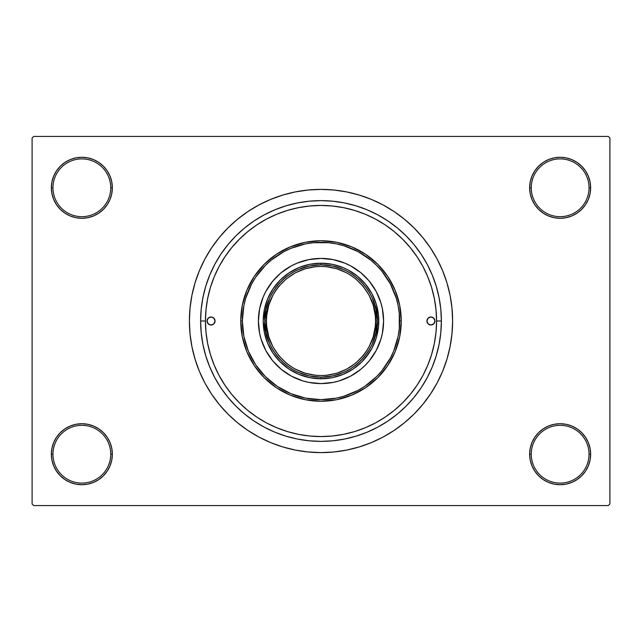 <?xml version="1.0" encoding="UTF-8"?>
<svg xmlns="http://www.w3.org/2000/svg" width="642" height="642" viewBox="0 0 642 642"><rect width="100%" height="100%" fill="white"/><g stroke="black" fill="none" stroke-linecap="round" stroke-linejoin="round"><path stroke-width="0.96" d="M543.204 428.856L538.582 432.652L534.786 437.274L531.969 442.547L530.236 448.268L529.65 454.215L531.255 454.215A28.89 28.89 0 0 0 560.145 483.105A28.89 28.89 0 0 0 589.035 454.215A28.89 28.89 0 0 0 560.145 425.325A28.89 28.89 0 0 0 531.255 454.215L529.65 454.215A30.495 30.495 0 0 1 560.145 423.72A30.495 30.495 0 0 1 590.64 454.215L589.035 454.215A28.89 28.89 0 0 1 560.145 483.105A28.89 28.89 0 0 1 531.255 454.215A28.89 28.89 0 0 1 560.145 425.325A28.89 28.89 0 0 1 589.035 454.215L590.64 454.215L590.054 448.268L588.321 442.547L585.504 437.274L581.708 432.652L577.086 428.856L571.813 426.039L566.092 424.306L560.145 423.72L554.198 424.306L548.477 426.039L543.204 428.856L538.582 432.652L534.786 437.274L531.969 442.547L530.236 448.268L529.65 454.215L530.236 460.162L531.969 465.883L534.786 471.156L538.582 475.778L543.204 479.574L548.477 482.391L554.198 484.124L560.145 484.71L566.092 484.124L571.813 482.391L577.086 479.574L581.708 475.778L585.504 471.156L588.321 465.883L590.054 460.162L590.64 454.215A30.495 30.495 0 0 1 560.145 484.71A30.495 30.495 0 0 1 529.65 454.215L530.236 460.162L531.969 465.883L534.786 471.156L538.582 475.778M103.418 475.778L107.214 471.156L110.031 465.883L111.764 460.162L112.35 454.215A30.495 30.495 0 0 1 81.855 484.71A30.495 30.495 0 0 1 51.36 454.215L52.965 454.215A28.89 28.89 0 0 0 81.855 483.105A28.89 28.89 0 0 0 110.745 454.215A28.89 28.89 0 0 0 81.855 425.325A28.89 28.89 0 0 0 52.965 454.215L51.36 454.215A30.495 30.495 0 0 1 81.855 423.72A30.495 30.495 0 0 1 112.35 454.215L110.745 454.215A28.89 28.89 0 0 1 81.855 483.105A28.89 28.89 0 0 1 52.965 454.215A28.89 28.89 0 0 1 81.855 425.325A28.89 28.89 0 0 1 110.745 454.215L112.35 454.215L111.764 448.268L110.031 442.547L107.214 437.274L103.418 432.652L98.796 428.856L93.523 426.039L87.802 424.306L81.855 423.72L75.908 424.306L70.187 426.039L64.914 428.856L60.292 432.652L56.496 437.274L53.679 442.547L51.946 448.268L51.36 454.215L51.946 460.162L53.679 465.883L56.496 471.156L60.292 475.778L64.914 479.574L70.187 482.391L75.908 484.124L81.855 484.71L87.802 484.124L93.523 482.391L98.796 479.574L103.418 475.778L107.214 471.156L110.031 465.883L111.764 460.162L112.35 454.215L111.764 448.268L110.031 442.547L107.214 437.274L103.418 432.652L98.796 428.856M98.796 213.144L103.418 209.348L107.214 204.726L110.031 199.453L111.764 193.732L112.35 187.785A30.495 30.495 0 0 1 81.855 218.28A30.495 30.495 0 0 1 51.36 187.785L52.965 187.785A28.89 28.89 0 0 0 81.855 216.675A28.89 28.89 0 0 0 110.745 187.785A28.89 28.89 0 0 0 81.855 158.895A28.89 28.89 0 0 0 52.965 187.785L51.36 187.785A30.495 30.495 0 0 1 81.855 157.29A30.495 30.495 0 0 1 112.35 187.785L110.745 187.785A28.89 28.89 0 0 1 81.855 216.675A28.89 28.89 0 0 1 52.965 187.785A28.89 28.89 0 0 1 81.855 158.895A28.89 28.89 0 0 1 110.745 187.785L112.35 187.785L111.764 181.838L110.031 176.117L107.214 170.844L103.418 166.222L98.796 162.426L93.523 159.609L87.802 157.876L81.855 157.29L75.908 157.876L70.187 159.609L64.914 162.426L60.292 166.222L56.496 170.844L53.679 176.117L51.946 181.838L51.36 187.785L51.946 193.732L53.679 199.453L56.496 204.726L60.292 209.348L64.914 213.144L70.187 215.961L75.908 217.694L81.855 218.28L87.802 217.694L93.523 215.961L98.796 213.144L103.418 209.348L107.214 204.726L110.031 199.453L111.764 193.732L112.35 187.785L111.764 181.838L110.031 176.117L107.214 170.844L103.418 166.222M538.582 166.222L534.786 170.844L531.969 176.117L530.236 181.838L529.65 187.785L531.255 187.785A28.89 28.89 0 0 0 560.145 216.675A28.89 28.89 0 0 0 589.035 187.785A28.89 28.89 0 0 0 560.145 158.895A28.89 28.89 0 0 0 531.255 187.785L529.65 187.785A30.495 30.495 0 0 1 560.145 157.29A30.495 30.495 0 0 1 590.64 187.785L589.035 187.785A28.89 28.89 0 0 1 560.145 216.675A28.89 28.89 0 0 1 531.255 187.785A28.89 28.89 0 0 1 560.145 158.895A28.89 28.89 0 0 1 589.035 187.785L590.64 187.785L590.054 181.838L588.321 176.117L585.504 170.844L581.708 166.222L577.086 162.426L571.813 159.609L566.092 157.876L560.145 157.29L554.198 157.876L548.477 159.609L543.204 162.426L538.582 166.222L534.786 170.844L531.969 176.117L530.236 181.838L529.65 187.785L530.236 193.732L531.969 199.453L534.786 204.726L538.582 209.348L543.204 213.144L548.477 215.961L554.198 217.694L560.145 218.28L566.092 217.694L571.813 215.961L577.086 213.144L581.708 209.348L585.504 204.726L588.321 199.453L590.054 193.732L590.64 187.785A30.495 30.495 0 0 1 560.145 218.28A30.495 30.495 0 0 1 529.65 187.785L530.236 193.732L531.969 199.453L534.786 204.726L538.582 209.348L543.204 213.144M212.366 281.597L213.152 279.487M441.375 321L436.56 321L441.375 321L440.797 332.797L439.064 344.481L436.191 355.941L432.21 367.063L427.163 377.745L421.088 387.88L414.05 397.366L406.121 406.121L397.366 414.05L387.88 421.088L377.745 427.163L367.063 432.21L355.941 436.191L344.481 439.064L332.797 440.797L321 441.375L309.203 440.797L297.519 439.064L286.059 436.191L274.937 432.21L264.255 427.163L254.12 421.088L244.634 414.05L235.879 406.121L227.95 397.366L220.912 387.88L214.837 377.745L209.79 367.063L205.809 355.941L202.936 344.481L201.203 332.797L200.625 321A120.375 120.375 0 0 1 321 200.625A120.375 120.375 0 0 1 441.375 321A120.375 120.375 0 0 1 321 441.375A120.375 120.375 0 0 1 200.625 321L201.203 309.203L202.936 297.519L205.809 286.059L209.79 274.937L214.837 264.255L220.912 254.12L227.95 244.634L235.879 235.879L244.634 227.95L254.12 220.912L264.255 214.837L274.937 209.79L286.059 205.809L297.519 202.936L309.203 201.203L321 200.625L332.797 201.203L344.481 202.936L355.941 205.809L367.063 209.79L377.745 214.837L387.88 220.912L397.366 227.95L406.121 235.879L414.05 244.634L421.088 254.12L427.163 264.255L432.21 274.937L436.191 286.059L439.064 297.519L440.797 309.203L441.375 321M205.44 321L200.625 321L205.44 321A115.56 115.56 0 0 1 321 205.44A115.56 115.56 0 0 1 436.56 321A115.56 115.56 0 0 1 321 436.56A115.56 115.56 0 0 1 205.44 321L205.994 332.323L207.663 343.542L210.415 354.545L214.235 365.226L219.083 375.474L224.917 385.2L231.674 394.308L239.289 402.711L247.692 410.326L256.8 417.083L266.526 422.918L276.774 427.765L287.455 431.584L298.458 434.337L309.677 436.006L321 436.56L332.323 436.006L343.542 434.337L354.545 431.584L365.226 427.765L375.474 422.918L385.2 417.083L394.308 410.326L402.711 402.711L410.326 394.308L417.083 385.2L422.918 375.474L427.765 365.226L431.584 354.545L434.337 343.542L436.006 332.323L436.56 321L436.006 309.677L434.337 298.458L431.584 287.455L427.765 276.774L422.918 266.526L417.083 256.8L410.326 247.692L402.711 239.289L394.308 231.674L385.2 224.917L375.474 219.083L365.226 214.235L354.545 210.415L343.542 207.663L332.323 205.994L321 205.44L309.677 205.994L298.458 207.663L287.455 210.415L276.774 214.235L266.526 219.083L256.8 224.917L247.692 231.674L239.289 239.289L231.674 247.692L224.917 256.8L219.083 266.526L214.235 276.774L210.415 287.455L207.663 298.458L205.994 309.677L205.44 321M452.61 321A131.61 131.61 0 0 1 321 452.61A131.61 131.61 0 0 1 189.39 321A131.61 131.61 0 0 1 321 189.39A131.61 131.61 0 0 1 452.61 321L451.976 308.104L450.082 295.328L446.944 282.793L442.595 270.635L437.074 258.959L430.429 247.884L422.733 237.508L414.066 227.934L404.492 219.267L394.116 211.571L383.041 204.926L371.365 199.405L359.207 195.056L346.672 191.918L333.896 190.024L321 189.39L308.104 190.024L295.328 191.918L282.793 195.056L270.635 199.405L258.959 204.926L247.884 211.571L237.508 219.267L227.934 227.934L219.267 237.508L211.571 247.884L204.926 258.959L199.405 270.635L195.056 282.793L191.918 295.328L190.024 308.104L189.39 321L190.024 333.896L191.918 346.672L195.056 359.207L199.405 371.365L204.926 383.041L211.571 394.116L219.267 404.492L227.934 414.066L237.508 422.733L247.884 430.429L258.959 437.074L270.635 442.595L282.793 446.944L295.328 450.082L308.104 451.976L321 452.61L333.896 451.976L346.672 450.082L359.207 446.944L371.365 442.595L383.041 437.074L394.116 430.429L404.492 422.733L414.066 414.066L422.733 404.492L430.429 394.116L437.074 383.041L442.595 371.365L446.944 359.207L450.082 346.672L451.976 333.896L452.61 321M608.295 505.575L33.705 505.575L32.1 503.97L32.1 138.03L33.705 136.425L608.295 136.425L33.705 136.425L32.1 138.03L32.1 503.97L33.705 505.575L608.295 505.575L609.9 503.97L609.9 138.03L609.9 503.97L608.295 505.575M608.295 136.425L609.9 138.03L608.295 136.425M284.863 447.554L294.213 449.857M348.783 449.641L359.207 446.944M357.137 194.446L347.787 192.143M293.217 192.359L282.793 195.056M566.092 157.876L560.145 157.29L554.198 157.876M548.477 215.961L554.198 217.694L560.145 218.28L566.092 217.694L571.813 215.961M87.802 157.876L81.855 157.29L75.908 157.876M60.292 209.348L64.914 213.144M70.187 215.961L75.908 217.694L81.855 218.28L87.802 217.694L93.523 215.961M93.523 426.039L87.802 424.306L81.855 423.72L75.908 424.306L70.187 426.039M75.908 484.124L81.855 484.71L87.802 484.124M581.708 432.652L577.086 428.856M571.813 426.039L566.092 424.306L560.145 423.72L554.198 424.306L548.477 426.039M554.198 484.124L560.145 484.71L566.092 484.124M213.738 363.99L215.375 367.882M218.2 373.788L220.286 377.665M256.471 416.867L258.951 418.488M265.636 422.436L269.191 424.298M295.898 433.799L300.159 434.666M373.371 424.009L377.263 421.938M382.865 418.608L386.428 416.249M391.957 412.204L394.999 409.757M430.806 357.008L432.09 352.827M435.685 335.204L436.062 331.713M436.062 310.287L435.685 306.796M432.09 289.173L430.806 284.992M394.999 232.243L391.957 229.788M386.428 225.751L382.841 223.384M310.824 205.889L306.724 206.323M300.159 207.334L295.882 208.201M269.191 217.702L265.636 219.564M220.286 264.335L218.2 268.212M343.751 269.64L332.628 266.045L321 264.825L321 263.22A57.78 57.78 0 0 0 263.22 321A57.78 57.78 0 0 0 321 378.78L321 377.175L332.628 375.955L343.751 372.36M298.249 372.36L309.372 375.955L321 377.175L321 378.78A57.78 57.78 0 0 1 263.22 321A57.78 57.78 0 0 1 321 263.22A57.78 57.78 0 0 1 378.78 321A57.78 57.78 0 0 1 321 378.78A57.78 57.78 0 0 0 378.78 321A57.78 57.78 0 0 0 321 263.22L321 264.825L309.372 266.045L298.249 269.64M372.36 343.751L375.955 332.628L377.175 321L375.955 309.372L372.36 298.249M269.64 298.249L266.045 309.372L264.825 321L266.045 332.628L269.64 343.751M426.93 321A4.013 4.013 0 0 1 430.942 316.988A4.013 4.013 0 0 1 434.955 321L433.783 323.841L430.942 325.012L428.102 323.841L426.93 321L428.102 318.159L430.942 316.988L433.783 318.159L434.955 321A4.013 4.013 0 0 1 430.942 325.012A4.013 4.013 0 0 1 426.93 321L427.01 320.214M207.045 321A4.013 4.013 0 0 1 211.058 316.988A4.013 4.013 0 0 1 215.07 321L213.898 323.841L211.058 325.012L208.217 323.841L207.045 321L208.217 318.159L211.058 316.988L213.898 318.159L215.07 321A4.013 4.013 0 0 1 211.058 325.012A4.013 4.013 0 0 1 207.045 321M383.595 320.976A62.595 62.595 0 0 0 369.383 281.292L376.204 291.492L380.899 302.831L382.391 308.786L383.595 321L382.391 333.214L380.899 339.169L376.204 350.508L369.383 360.708L365.258 365.258L360.708 369.383L350.508 376.204L339.169 380.899L333.214 382.391L321 383.595L308.786 382.391L302.831 380.899L291.492 376.204L281.292 369.383L272.617 360.708L265.796 350.508L261.101 339.169L259.609 333.214L258.405 321A62.595 62.595 0 0 1 321 258.405A62.595 62.595 0 0 1 383.595 321A62.595 62.595 0 0 1 321 383.595A62.595 62.595 0 0 1 258.405 321L259.609 308.786L263.172 297.045L265.796 291.492L272.617 281.292A62.595 62.595 0 0 0 258.405 320.976M320.976 258.405A62.595 62.595 0 0 0 281.292 272.617L291.492 265.796L297.045 263.172L308.786 259.609L321 258.405L333.214 259.609L344.955 263.172L350.508 265.796L360.708 272.617A62.595 62.595 0 0 0 321.024 258.405M401.25 321L399.645 321A78.645 78.645 0 0 1 321 399.645A78.645 78.645 0 0 1 242.355 321L240.75 321A80.25 80.25 0 0 0 321 401.25A80.25 80.25 0 0 0 401.25 321A80.25 80.25 0 0 1 321 401.25A80.25 80.25 0 0 1 240.75 321L242.291 305.343L246.857 290.288L254.272 276.413L264.255 264.255L276.413 254.272L290.288 246.857L305.343 242.291L321 240.75L336.657 242.291L351.712 246.857L365.587 254.272L377.745 264.255L387.728 276.413L395.143 290.288L399.709 305.343L401.25 321L399.709 336.657L395.143 351.712L387.728 365.587L377.745 377.745L365.587 387.728L351.712 395.143L336.657 399.709L321 401.25L305.343 399.709L290.288 395.143L276.413 387.728L264.255 377.745L254.272 365.587L246.857 351.712L242.291 336.657L240.75 321A80.25 80.25 0 0 1 321 240.75A80.25 80.25 0 0 1 401.25 321A80.25 80.25 0 0 0 321 240.75A80.25 80.25 0 0 0 240.75 321L242.355 321L243.864 336.344L248.342 351.094L255.612 364.696L265.387 376.613L277.304 386.388L290.906 393.658L305.656 398.136L321 399.645L336.344 398.136L343.831 396.258L358.075 390.36L364.696 386.388L376.613 376.613L381.797 370.891L390.36 358.075L393.658 351.094L398.136 336.344L399.268 328.712L399.268 313.288L398.136 305.656L396.258 298.169L390.36 283.925L381.797 271.109L376.613 265.387L370.891 260.203L358.075 251.64L343.831 245.742L336.344 243.864L328.712 242.732L313.288 242.732L305.656 243.864L290.906 248.342L283.925 251.64L271.109 260.203L265.387 265.387L255.612 277.304L251.64 283.925L245.742 298.169L243.864 305.656L242.355 321A78.645 78.645 0 0 1 321 242.355A78.645 78.645 0 0 1 399.645 321L401.25 321M210.415 354.545L210.576 355.074M210.696 355.459L211.049 356.575M211.395 357.618L212.237 360.05M212.542 360.892L214.235 365.226M354.545 431.584L365.226 427.765M431.584 287.455L427.765 276.774M287.455 210.415L276.774 214.235M369.046 353.1L361.855 361.855L353.1 369.046L343.109 374.382L332.275 377.673L321 378.78L309.725 377.673L298.891 374.382L288.9 369.046L280.145 361.855L272.954 353.1L267.618 343.109L264.327 332.275L263.22 321L264.327 309.725L267.618 298.891L272.954 288.9L280.145 280.145L288.9 272.954L298.891 267.618L309.725 264.327L321 263.22L332.275 264.327L343.109 267.618L348.237 270.041L357.658 276.333L365.667 284.342L371.959 293.763L376.292 304.228L378.499 315.334L378.499 326.666L376.292 337.772L371.959 348.237L365.667 357.658M272.617 281.292L280.506 273.267M360.708 272.617L368.733 280.506M258.405 321.024A62.595 62.595 0 0 0 272.617 360.708L273.267 361.494M276.742 365.258L277.232 365.747M321.024 383.595A62.595 62.595 0 0 0 360.708 369.383L361.494 368.733M365.258 365.258L365.747 364.768M365.258 276.742L364.768 276.253M276.742 276.742L276.253 277.232M272.954 288.9L276.333 284.342M288.9 272.954L293.763 270.041M353.1 272.954L357.658 276.333M369.046 288.9L371.959 293.763M353.1 369.046L348.237 371.959M288.9 369.046L284.342 365.667M272.954 353.1L270.041 348.237M281.292 369.383A62.595 62.595 0 0 0 320.976 383.595M369.383 360.708A62.595 62.595 0 0 0 383.595 321.024M214.396 318.769L213.898 318.159M208.827 317.662L208.217 318.159M207.125 321.786L207.35 322.533M210.271 324.932L211.058 325.012M213.288 324.338L213.898 323.841M214.99 321.786L215.07 321M434.875 320.214L434.65 319.467M431.729 317.068L430.942 316.988M428.712 317.662L428.102 318.159M427.604 323.231L428.102 323.841M433.173 324.338L433.783 323.841M290.682 366.373L295.28 369.126L305.159 373.219L315.647 375.305L321 375.57L326.353 375.305L336.841 373.219L346.72 369.126L355.62 363.179L363.179 355.62L366.373 351.318L369.126 346.72L373.219 336.841L375.305 326.353L375.57 321L377.175 321C379.43 304.565 362.578 265.587 321 264.825C279.422 265.587 262.57 304.565 264.825 321C262.57 337.435 279.422 376.413 321 377.175C362.578 376.413 379.43 337.435 377.175 321L375.57 321C377.761 336.962 361.39 374.824 321 375.57C280.61 374.824 264.239 336.962 266.43 321L264.825 321A56.175 56.175 0 0 1 321 264.825A56.175 56.175 0 0 1 377.175 321A56.175 56.175 0 0 1 321 377.175A56.175 56.175 0 0 1 264.825 321L266.43 321L266.695 326.353L268.781 336.841L272.874 346.72L278.821 355.62L286.38 363.179L290.714 366.397M351.318 275.627L346.72 272.874L336.841 268.781L326.353 266.695L321 266.43L315.647 266.695L305.159 268.781L295.28 272.874L286.38 278.821L278.821 286.38L275.627 290.682L272.874 295.28L268.781 305.159L266.695 315.647L266.43 321C264.239 305.038 280.61 267.176 321 266.43C361.39 267.176 377.761 305.038 375.57 321L375.305 315.647L373.219 305.159L369.126 295.28L363.179 286.38L355.62 278.821L351.286 275.603"/></g></svg>

